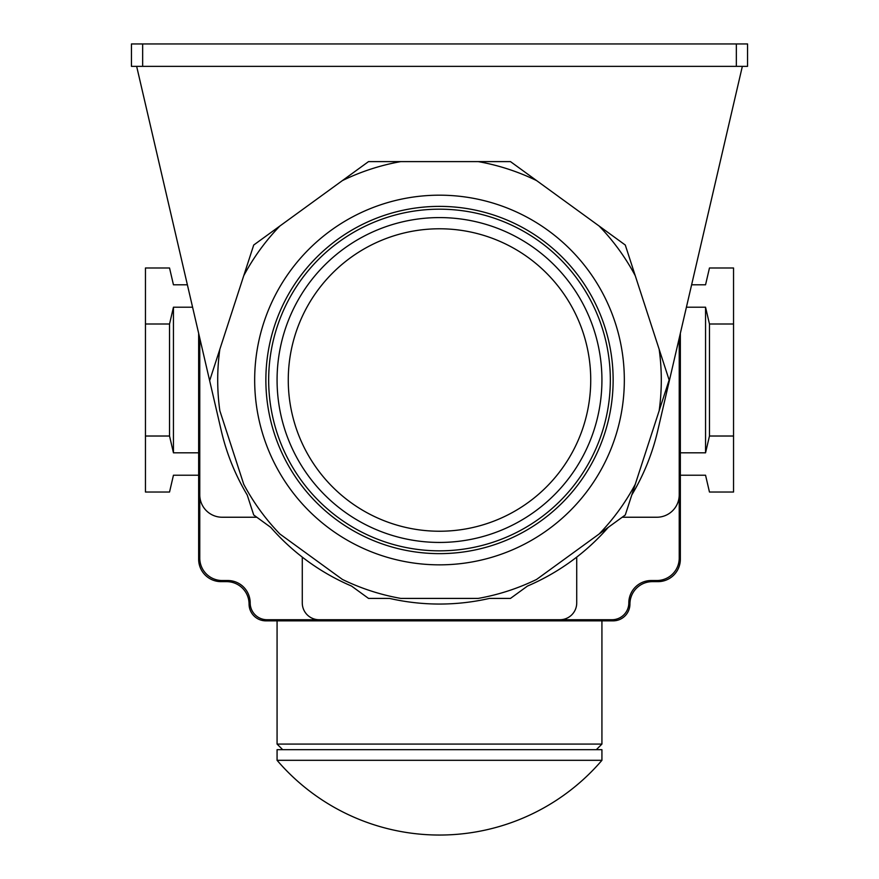 <?xml version="1.0" encoding="UTF-8"?>
<svg xmlns="http://www.w3.org/2000/svg" width="879" height="879" viewBox="0 0 879 879"><rect width="100%" height="100%" fill="white"/><g stroke="black" fill="none" stroke-linecap="round" stroke-linejoin="round"><path stroke-width="1.32" d="M742.348 66.354L657.734 430.699A224.035 224.035 0 0 1 631.781 494.998L669.139 380.014L625.288 245.032L510.468 161.604L368.532 161.604L253.712 245.032L219.838 349.304A221.794 221.794 0 0 0 219.838 410.713L243.736 484.285A221.794 221.794 0 0 0 279.841 533.971L342.414 579.437A221.794 221.794 0 0 0 400.824 598.412L478.176 598.412A221.794 221.794 0 0 0 536.586 579.437L608.279 527.345A224.035 224.035 0 0 1 527.466 586.062L510.468 598.412L489.449 598.412A224.035 224.035 0 0 1 389.551 598.412L368.532 598.412L351.534 586.062A224.035 224.035 0 0 1 270.721 527.345L253.712 514.984L247.219 494.998A224.035 224.035 0 0 1 221.266 430.699L136.652 66.354M439.5 564.845A184.832 184.832 0 0 1 254.668 380.014A184.832 184.832 0 0 1 439.5 195.182A184.832 184.832 0 0 1 624.332 380.014A184.832 184.832 0 0 1 439.5 564.845M439.5 553.638A173.635 173.635 0 0 1 265.865 380.014A173.635 173.635 0 0 1 439.5 206.378A173.635 173.635 0 0 1 613.135 380.014A173.635 173.635 0 0 1 439.5 553.638M439.5 209.18A170.834 170.834 0 0 1 610.334 380.014A170.834 170.834 0 0 1 439.5 550.836A170.834 170.834 0 0 1 268.666 380.014A170.834 170.834 0 0 1 439.5 209.18M439.5 217.585A162.428 162.428 0 0 1 601.928 380.014A162.428 162.428 0 0 1 439.5 542.442A162.428 162.428 0 0 1 277.072 380.014A162.428 162.428 0 0 1 439.5 217.585A162.428 162.428 0 0 1 601.928 380.014A162.428 162.428 0 0 1 439.5 542.442A162.428 162.428 0 0 1 277.072 380.014A162.428 162.428 0 0 1 439.5 217.585M669.139 380.014L659.162 410.713A221.794 221.794 0 0 0 659.162 349.304L669.139 380.014M635.264 484.285L625.288 514.984L599.159 533.971A221.794 221.794 0 0 0 635.264 484.285M625.288 245.032L635.264 275.731A221.794 221.794 0 0 0 599.159 226.057L625.288 245.032M510.468 161.604L536.586 180.591A221.794 221.794 0 0 0 478.176 161.604L510.468 161.604M368.532 161.604L400.824 161.604A221.794 221.794 0 0 0 342.414 180.591L368.532 161.604M253.712 245.032L279.841 226.057A221.794 221.794 0 0 0 243.736 275.731L253.712 245.032M209.861 380.014L219.838 349.304L209.861 380.014M199.775 558.121L199.775 338.162L199.775 558.121A22.404 22.404 0 0 0 222.178 580.525L227.782 580.525A22.404 22.404 0 0 1 250.185 602.928A16.8 16.8 0 0 0 266.985 619.728L612.015 619.728L266.985 619.728M198.654 333.339L198.654 559.242A22.404 22.404 0 0 0 221.058 581.645L226.661 581.645A22.404 22.404 0 0 1 249.065 604.049A16.8 16.8 0 0 0 265.865 620.849L613.135 620.849A16.8 16.8 0 0 0 629.935 604.049A22.404 22.404 0 0 1 652.339 581.645L657.942 581.645A22.404 22.404 0 0 0 680.346 559.242L680.346 333.339M679.225 338.162L679.225 558.121L679.225 338.162M302.277 557.11L302.277 602.928A16.8 16.8 0 0 0 319.077 619.728M199.775 494.833A22.404 22.404 0 0 0 222.178 517.237L256.811 517.237M622.189 517.237L656.822 517.237A22.404 22.404 0 0 0 679.225 494.833M612.015 619.728A16.8 16.8 0 0 0 628.815 602.928A22.404 22.404 0 0 1 651.218 580.525L656.822 580.525A22.404 22.404 0 0 0 679.225 558.121M559.923 619.728A16.8 16.8 0 0 0 576.723 602.928L576.723 557.11M747.557 66.354L131.443 66.354L131.443 43.95L747.557 43.95L747.557 66.354M187.381 284.796L173.449 284.796L169.537 267.985L145.453 267.985L145.453 492.031L169.537 492.031L173.449 475.22L198.654 475.22M198.654 452.817L173.449 452.817L169.537 436.017L169.537 323.999L145.453 323.999M169.537 323.999L173.449 307.2L192.589 307.2M173.449 452.817L173.449 307.2M169.537 436.017L145.453 436.017M277.072 620.849L277.072 744.073L601.928 744.073L601.928 620.849M282.675 749.677L277.072 744.073M596.325 749.677L601.928 744.073M277.072 760.313L277.072 749.677L601.928 749.677L601.928 760.313L277.072 760.313A213.883 213.883 0 0 0 601.928 760.313M691.619 284.796L705.551 284.796L709.463 267.985L733.547 267.985L733.547 436.017L709.463 436.017L705.551 452.817L680.346 452.817M705.551 452.817L705.551 307.2L709.463 323.999L733.547 323.999M686.411 307.2L705.551 307.2M680.346 475.22L705.551 475.22L709.463 492.031L733.547 492.031L733.547 436.017M709.463 436.017L709.463 323.999M439.5 228.782A151.232 151.232 0 0 1 590.732 380.014A151.232 151.232 0 0 1 439.5 531.235A151.232 151.232 0 0 1 288.268 380.014A151.232 151.232 0 0 1 439.5 228.782M736.349 66.354L736.349 43.95M142.651 66.354L142.651 43.95"/></g></svg>
